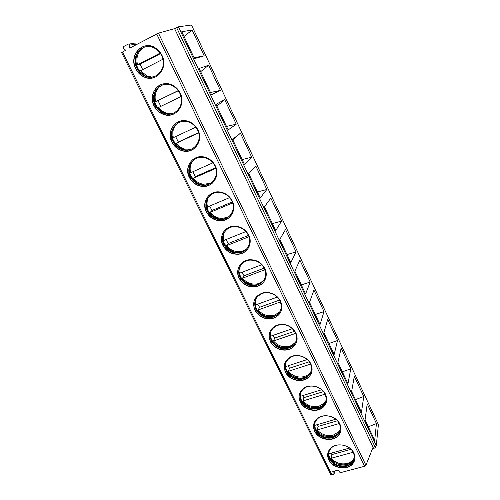 <?xml version="1.0" encoding="UTF-8"?>
<svg xmlns="http://www.w3.org/2000/svg" width="500" height="500" viewBox="0 0 500 500"><rect width="100%" height="100%" fill="white"/><g stroke="black" fill="none" stroke-linecap="round" stroke-linejoin="round"><path stroke-width="0.75" d="M178.444 26.819L376.287 445.631L378.4 424.613L191.481 25L178.444 26.819L174.613 28.637L158.463 33.131L129.75 48.119L129.781 45.163L129.125 44.069L128.294 44.069L123.456 46.638L123.45 48.519L125.763 50.225L121.6 52.544L330.887 474.712L331.956 474.938L334.056 474.219L334.206 471.081M134.119 43.056L134.938 43.05L135.562 45.05M376.287 445.631L374.944 446.763L373.044 447.287L365.925 465.25L364.569 466.269L340.431 472.681L339.181 471.781L339.294 470.956L338.038 470.056L332.769 471.619L333.013 472.631L333.812 473.212M353.869 453.025C355.5 456.631 355.3 459.988 353.263 463.088C348.363 470.906 332.713 468.794 328.794 459.881C326.975 455.887 327.35 452.25 329.931 448.963C335.306 441.938 350.156 444.406 353.869 453.025M339.875 424.012C341.719 428.206 341.294 431.987 338.587 435.363C333.019 442.413 318.506 439.9 314.688 431.312C312.631 426.688 313.294 422.612 316.669 419.087C322.631 412.9 336.275 415.756 339.875 424.012M325.556 394.344C327.644 399.237 326.906 403.488 323.325 407.094C317.175 413.188 303.95 410.281 300.262 402.088C297.95 396.706 298.981 392.169 303.356 388.481C309.8 383.3 322.1 386.519 325.556 394.344M310.906 363.981C313.256 369.719 312.106 374.456 307.444 378.2C300.856 383.188 289.031 379.931 285.506 372.2C282.931 365.913 284.431 360.906 290.019 357.181C296.75 353.131 307.625 356.65 310.906 363.981M295.912 332.906C298.525 339.631 296.863 344.856 290.925 348.575C284.119 352.369 273.75 348.831 270.413 341.619C267.575 334.281 269.644 328.825 276.613 325.256C284.9 322.975 291.331 325.525 295.912 332.906M280.556 301.094C283.412 308.938 281.163 314.606 273.806 318.1C265.7 320.138 259.419 317.544 254.956 310.319C251.894 301.806 254.594 295.963 263.05 292.775C270.75 291.556 276.588 294.331 280.556 301.094M264.837 268.512C268.681 276.019 264.219 285.188 256.188 286.675C248.706 287.681 243.025 284.881 239.137 278.269C234.938 270.381 240.206 260.462 249.194 259.762C256.181 259.456 261.394 262.375 264.837 268.512M248.738 235.144C253.081 243.538 247.288 253.787 238.181 254.231C231.412 254.4 226.331 251.475 222.938 245.456C218.219 236.694 224.906 225.681 234.9 226.2C241.125 226.606 245.738 229.594 248.738 235.144M232.237 200.95C237.081 210.238 229.9 221.519 219.894 220.775C213.844 220.287 209.331 217.312 206.344 211.844C201.112 202.213 209.25 190.162 220.05 192.013C225.544 192.95 229.606 195.925 232.237 200.95M215.325 165.9C220.662 176.075 212.094 188.325 201.369 186.312C196.006 185.356 191.994 182.387 189.344 177.406C183.606 166.925 193.169 153.9 204.587 157.125C209.406 158.419 212.987 161.344 215.325 165.9M197.981 129.969C203.8 141 193.894 154.162 182.625 150.869C177.869 149.588 174.3 146.662 171.919 142.106C165.694 130.806 176.6 116.862 188.475 121.431C192.712 122.963 195.881 125.806 197.981 129.969M180.2 93.112C186.475 104.981 175.325 119.006 163.637 114.469C159.412 112.969 156.219 110.119 154.056 105.919C147.369 93.819 159.506 79.006 171.725 84.869C175.469 86.544 178.294 89.288 180.2 93.112M161.956 55.306C168.669 67.981 156.381 82.844 144.369 77.106C140.6 75.462 137.719 72.694 135.731 68.806C128.606 55.938 141.856 40.275 154.338 47.362C157.662 49.112 160.2 51.762 161.956 55.306M174.613 28.637L373.044 447.287M376.444 423.587L374.681 440.325L365.062 419.95L367.2 403.85L376.444 423.587L368.306 426.825M363.75 396.475L361.469 412.331L351.637 391.506L354.306 376.319L363.75 396.475L355.475 399.631M350.781 368.787L347.962 383.719L337.912 362.431L341.138 348.2L350.781 368.787L342.362 371.856M337.537 340.506L334.156 354.469L323.881 332.7L327.688 319.475L337.537 340.506L328.969 343.488M324.006 311.613L320.037 324.562L309.525 302.294L313.944 290.125L324.006 311.613L315.287 314.5M310.181 282.087L305.594 293.969L294.844 271.194L299.894 260.125L310.181 282.087L301.306 284.875M296.044 251.912L290.819 262.675L279.819 239.369L285.531 229.456L296.044 251.912L287.006 254.594M281.594 221.056L275.706 230.65L264.444 206.794L270.844 198.094L281.594 221.056L272.394 223.631M266.819 189.506L260.231 197.869L248.7 173.444L255.819 166.019L266.819 189.506L257.444 191.962M251.706 157.231L244.387 164.306L232.581 139.294L240.45 133.2L251.706 157.231L242.15 159.569M236.238 124.206L228.162 129.931L216.062 104.306L224.725 99.612L236.238 124.206L226.506 126.419M220.413 90.412L211.537 94.712L199.144 68.456L208.625 65.237L220.413 90.412L210.487 92.494M204.213 55.819L194.5 58.625L181.794 31.713L192.138 30.038L204.213 55.819L194.088 57.756M173.688 141.056L172.237 138.119M190.975 176.125L189.638 173.412M207.838 210.35L206.612 207.85M223.519 242.656L223.175 241.469M240.025 276.363L240.238 276.031M154.281 99.15L153.969 99.306M153.944 98.969L154.256 98.85M375.188 446.681L375.45 447.619L374.988 447.956L372.506 448.631M240.45 133.2L232.781 139.719M224.725 99.612L216.912 106.1M208.625 65.237L200.669 71.688M192.138 30.038L184.031 36.45M354.894 458.856L353.312 462.75C348.413 470.562 332.775 468.456 328.862 459.55L327.875 453.075M352.669 462.081C354.594 459.15 354.794 455.981 353.25 452.569C349.75 444.438 335.731 442.119 330.681 448.769C328.263 451.863 327.912 455.288 329.625 459.038C333.312 467.431 348.031 469.425 352.669 462.081L352.762 461.45C351.4 463.356 349.481 464.7 347.006 465.481C339.444 467.025 333.688 464.669 329.744 458.419L328.681 454.387L328.794 452.481L329.012 453.756L349.556 448.075M354.231 457.925L352.762 461.45M328.794 455.475L329.387 456.912C333.55 463.519 339.619 466 347.606 464.369L353.219 460.719M331 453.206L331.938 454.575L331.225 458.25C335.481 463.013 340.781 464.75 347.113 463.462C349.875 462.688 352.006 461.256 353.5 459.162L354.237 457.912M331.938 454.575L350.956 449.331M331.225 458.25L353.094 452.256M340.875 430.513L338.644 435.044C333.081 442.088 318.581 439.575 314.769 430.994C313.612 428.606 313.3 426.206 313.837 423.8M338.038 434.325C340.606 431.138 341.019 427.569 339.275 423.606C335.881 415.812 323 413.137 317.387 418.988C314.225 422.306 313.612 426.144 315.544 430.487C319.131 438.575 332.781 440.944 338.038 434.325L338.156 433.725C336.406 435.694 334.1 436.931 331.238 437.444C324.269 438.106 319.088 435.594 315.688 429.894L314.569 425.081L314.775 423.281M340.238 429.6L338.156 433.725M314.681 426.744L315.375 428.494C318.969 434.506 324.444 437.163 331.794 436.456C334.694 435.938 337.056 434.706 338.888 432.762M339.538 431.987L339.125 432.5M314.738 423.475L315.006 425.312L335.781 419.231M316.981 424.731L318.1 426.419L317.269 429.906C321.587 434.756 326.931 436.488 333.3 435.106L338.956 431.594L340.194 429.794M318.1 426.419L337.394 420.794M317.269 429.906L339.237 423.531M326.506 401.606L323.4 406.788C317.25 412.881 304.037 409.981 300.35 401.794C299.062 399.113 298.788 396.438 299.519 393.762M322.85 406.025C326.244 402.619 326.95 398.606 324.975 393.981C321.712 386.6 310.1 383.575 304.031 388.481C299.931 391.956 298.969 396.225 301.144 401.287C304.606 409 317.044 411.744 322.85 406.025L322.987 405.456C320.8 407.4 318.1 408.431 314.881 408.556C308.706 408.406 304.181 405.8 301.306 400.731L300.194 394.894L300.481 393.325M325.894 400.706L322.987 405.456M300.244 397.312L301.056 399.431C304.094 404.781 308.869 407.531 315.381 407.688C318.794 407.556 321.656 406.45 323.969 404.387L324.281 403.075M324.913 403.4L323.969 404.387M300.375 393.75L300.688 396.225L321.675 389.738M302.663 395.619L303.956 397.631L303 400.925C307.387 405.863 312.781 407.594 319.175 406.112L323.856 403.488L325.775 401.131M303.956 397.631L323.481 391.619M303 400.925L325.056 394.162M311.75 372.137C311.006 374.494 309.6 376.419 307.531 377.912C300.944 382.9 289.131 379.644 285.606 371.919C284.163 368.9 283.944 365.9 284.944 362.931M307.056 377.094C311.469 373.569 312.562 369.094 310.344 363.675C307.244 356.75 296.975 353.444 290.631 357.287C285.394 360.8 283.988 365.513 286.413 371.425C289.725 378.694 300.844 381.775 307.056 377.094L307.213 376.562C304.569 378.363 301.512 379.081 298.05 378.719C292.806 377.912 288.994 375.306 286.6 370.9C285.462 368.544 285.131 366.163 285.6 363.756L285.919 362.581M311.175 371.25L307.213 376.562M285.469 367.15L286.406 369.706C288.931 374.356 292.956 377.106 298.488 377.956C302.162 378.344 305.4 377.575 308.2 375.656L308.556 374.456M309.825 374.256L308.2 375.656M285.719 363.25L286.038 366.481L307.238 359.562M288.019 365.831L289.494 368.194L288.4 371.287C292.863 376.319 298.3 378.044 304.725 376.456L308.137 374.769L310.931 371.912M289.494 368.194L309.219 361.781M288.4 371.287L310.55 364.119M296.581 342.106C295.531 344.812 293.681 346.881 291.019 348.306C284.219 352.1 273.856 348.569 270.525 341.356C268.894 337.925 268.756 334.556 270.113 331.25M290.637 347.438C296.262 343.931 297.838 339.006 295.369 332.65C291.038 325.681 284.969 323.288 277.156 325.462C270.613 328.831 268.675 333.969 271.344 340.863C276.137 348.225 282.569 350.412 290.637 347.438L290.819 346.944C287.769 348.469 284.462 348.781 280.919 347.881C276.644 346.631 273.519 344.131 271.55 340.375C270.15 337.438 269.925 334.513 270.875 331.606L271.106 331M296.038 341.225C295.031 343.719 293.294 345.625 290.819 346.944M270.344 336.206L271.419 339.3C273.494 343.256 276.788 345.9 281.3 347.212C285.062 348.169 288.562 347.831 291.794 346.2L292.2 345.106M294.225 344.525L291.794 346.2M270.769 331.925L271.05 336.05L292.45 328.681M273.05 335.363L274.7 338.094L273.475 340.962C278 346.094 283.494 347.812 289.95 346.112L291.8 345.325L295.637 342.125M274.7 338.094L294.6 331.275M273.475 340.962L295.694 333.381M280.95 311.506C279.519 314.519 277.175 316.637 273.919 317.856C265.819 319.894 259.544 317.3 255.081 310.075C253.244 306.144 253.231 302.344 255.056 298.688M273.637 316.938C280.6 313.65 282.738 308.306 280.038 300.894C276.281 294.506 270.775 291.9 263.506 293.069C255.569 296.081 253.038 301.588 255.919 309.587C260.106 316.388 266.012 318.837 273.637 316.938L273.85 316.481C270.512 317.606 267.113 317.481 263.663 316.094C260.275 314.619 257.769 312.3 256.15 309.144C254.444 305.494 254.412 301.962 256.056 298.544M280.444 310.625C279.081 313.4 276.881 315.356 273.85 316.481M254.862 304.425L256.081 308.181C257.787 311.512 260.431 313.962 264.006 315.512C267.669 316.988 271.269 317.119 274.8 315.906L275.256 314.906M278.05 314.181L274.8 315.906M255.538 299.725L255.719 304.906L277.312 297.075M257.738 304.175L259.562 307.294L258.194 309.938C262.794 315.169 268.337 316.881 274.825 315.069L279.825 311.756M259.562 307.294L279.6 300.056M258.194 309.938L280.481 301.919M264.8 280.331C262.919 283.538 260.094 285.581 256.312 286.45C248.837 287.456 243.162 284.662 239.275 278.056C237.194 273.512 237.369 269.231 239.806 265.2M256.15 285.5C264.494 282.644 267.225 276.931 264.344 268.375C261.087 262.575 256.163 259.831 249.569 260.138C241.125 260.825 236.181 270.144 240.125 277.575C243.775 283.788 249.119 286.431 256.15 285.5L256.388 285.081C252.938 285.75 249.6 285.206 246.381 283.444C243.725 281.919 241.731 279.825 240.387 277.169C238.3 272.562 238.625 268.306 241.356 264.4M264.35 279.438C262.562 282.4 259.913 284.281 256.388 285.081M239.025 271.75L240.381 276.331C241.8 279.131 243.906 281.344 246.706 282.956C250.119 284.825 253.656 285.394 257.312 284.669L257.831 283.75M261.244 283.156L257.312 284.669M240.044 266.6L240.025 273.031L261.8 264.713M242.075 272.25L244.075 275.775L242.562 278.181C246.569 282.906 251.537 284.788 257.469 283.837L259.344 283.294L263.45 280.769M244.075 275.775L264.219 268.119M242.562 278.181L264.906 269.713M248.069 248.556C245.712 251.794 242.469 253.619 238.325 254.031C231.562 254.194 226.481 251.275 223.094 245.263C220.725 239.988 221.163 235.156 224.406 230.775M238.281 253.062C246.887 252.662 252.369 242.987 248.263 235.062C245.431 229.819 241.075 227.013 235.194 226.637C225.8 226.181 219.525 236.537 223.956 244.788C227.144 250.444 231.919 253.2 238.281 253.062L238.55 252.688C235.15 252.913 231.988 252.025 229.069 250.031L224.244 244.425C222.037 239.513 222.419 235.006 225.4 230.894M247.681 247.638C245.456 250.631 242.413 252.312 238.55 252.688M222.819 238.088L224.306 243.719L229.4 249.631C232.494 251.75 235.844 252.681 239.45 252.431L240.037 251.594M243.756 251.363L239.45 252.431M224.325 232.5C223.394 235.037 223.269 237.669 223.956 240.4L245.9 231.569M226.044 239.556L228.219 243.512L226.55 245.675C230.019 249.881 234.4 251.869 239.688 251.631L243.487 250.756L246.438 249.112M228.219 243.512L248.438 235.431M226.55 245.675L248.944 236.737M230.681 216.125C227.887 219.181 224.344 220.675 220.05 220.594C214.006 220.113 209.494 217.138 206.513 211.675C203.831 205.506 204.625 200.094 208.9 195.425M220.125 219.619C229.575 220.35 236.369 209.7 231.794 200.938C229.306 196.194 225.463 193.388 220.275 192.519C210.119 190.806 202.475 202.138 207.394 211.206C210.2 216.344 214.438 219.15 220.125 219.619L220.419 219.288C217.188 219.125 214.275 217.987 211.669 215.881L207.712 210.888C205.206 205.144 205.925 200.075 209.856 195.688M230.375 215.181C227.744 218.006 224.425 219.375 220.419 219.288M206.281 203.337L207.85 210.319L212.025 215.594C214.788 217.825 217.875 219.019 221.3 219.188L221.969 218.431M225.569 218.688L221.3 219.188M208.425 197.4C206.962 200.4 206.65 203.588 207.5 206.975L229.606 197.619M209.638 206.069L211.988 210.481L210.156 212.381C213.162 216.112 216.988 218.131 221.619 218.419L227.256 217.431L228.75 216.7M211.988 210.481L232.237 201.962M210.156 212.381L232.587 202.963M212.581 182.95C209.456 185.625 205.775 186.694 201.544 186.156C196.181 185.2 192.175 182.237 189.531 177.262C186.513 170.031 187.763 164.006 193.287 159.188M201.725 185.188C211.844 187.113 219.944 175.55 214.906 165.956C212.7 161.65 209.312 158.894 204.756 157.681C194.019 154.681 185.031 166.931 190.425 176.8C192.919 181.481 196.681 184.275 201.725 185.188L202.05 184.9C199.056 184.431 196.4 183.131 194.094 181.006L190.769 176.525C187.95 169.788 189.094 164.144 194.206 159.6M212.375 181.981C209.431 184.438 205.987 185.413 202.05 184.9M189.45 167.413C189.119 170.406 189.625 173.3 190.987 176.106L194.488 180.831C196.938 183.088 199.75 184.456 202.925 184.944L203.681 184.281M206.731 184.988L202.925 184.944M192.394 161.287C190.188 164.737 189.606 168.556 190.637 172.738L212.906 162.825M192.838 171.756L195.362 176.65L193.363 178.275C195.987 181.588 199.306 183.575 203.319 184.231L210.362 183.406M195.362 176.65L215.619 167.7M193.363 178.275L215.825 168.356M193.75 148.9C190.444 151.037 186.8 151.65 182.819 150.744C178.062 149.462 174.5 146.544 172.119 141.988C168.769 133.519 170.575 126.906 177.55 122.15M183.088 149.787C193.725 152.919 203.081 140.494 197.594 130.094C195.613 126.163 192.613 123.481 188.606 122.05C177.431 117.781 167.188 130.894 173.038 141.537C175.275 145.819 178.625 148.569 183.088 149.787L183.45 149.55C180.706 148.856 178.312 147.456 176.256 145.363L173.406 141.312C170.275 133.412 171.938 127.206 178.406 122.706M193.663 147.9C190.556 149.856 187.156 150.406 183.45 149.55M172.406 130.231C171.581 133.912 172.013 137.513 173.706 141.044L176.706 145.312C178.869 147.519 181.394 148.994 184.275 149.731M187.344 150.15L184.331 149.744L185.194 149.175M176.244 124.225C173.088 128.05 172.125 132.525 173.363 137.65L195.775 127.169M175.631 136.594L178.331 141.988L176.156 143.325C178.45 146.269 181.337 148.188 184.8 149.081L191.331 149.1M178.331 141.988L198.556 132.6M176.156 143.325L198.637 132.887M174.219 113.825C170.912 115.344 167.456 115.525 163.844 114.369C159.625 112.869 156.431 110.019 154.269 105.825C150.044 97.75 153.606 87.044 161.588 84.388M164.206 113.431C175.231 117.744 185.763 104.506 179.844 93.319C178.038 89.706 175.369 87.112 171.831 85.538C160.331 80.056 148.925 93.987 155.206 105.381C157.238 109.325 160.238 112.013 164.206 113.431L164.594 113.25L158.1 108.906L155.612 105.213C152.175 96.006 154.431 89.294 162.369 85.075M174.269 112.806C171.175 114.188 167.95 114.331 164.594 113.25L167.562 114.119M155.244 91.806C153.65 96.219 153.9 100.656 155.988 105.1L158.613 108.994L164.506 113.219M178.306 90.75L155.65 101.688C154.213 95.469 155.65 90.337 159.963 86.294M181.006 96.531L158.519 107.5C160.544 110.125 163.05 111.956 166.044 112.987L171.737 113.663M158.044 100.706L160.812 106.381M178.2 90.606L155.65 101.688M154.088 77.588C150.944 78.519 147.781 78.331 144.6 77.038C140.831 75.394 137.95 72.631 135.969 68.744C128.85 55.881 142.094 40.231 154.556 47.312M145.031 76.119C156.363 81.562 167.963 67.537 161.631 55.587C159.975 52.244 157.575 49.744 154.425 48.094C142.688 41.456 130.225 56.188 136.919 68.306C138.787 71.963 141.488 74.569 145.031 76.119L145.456 75.994L139.569 71.588L137.356 68.194C132.875 59.7 137.331 48.319 145.969 46.75M154.275 76.569C151.35 77.394 148.406 77.2 145.456 75.994M138.025 52.244C135.35 57.35 135.287 62.688 137.825 68.25L140.156 71.831L144.625 75.612M147.506 76.906L145.375 76.019M160.512 53.612L140.081 64.156L137.494 64.812C135.856 57.375 137.844 51.631 143.463 47.575M162.919 59.25L140.431 70.775L147.006 75.95L151.706 77.038M140.081 64.156L142.669 69.625M160.162 53.1L137.494 64.812M129.781 45.163L135.575 44.125M122.438 51.975L331.956 474.938M156.669 33.913L364.569 466.269M333.013 472.631L333.25 471.331M158.463 33.131L365.925 465.25M176.612 27.587L374.944 446.763M334.65 470.962L334.156 473.681M121.6 52.544L330.887 474.712M375.5 447.1L375.562 446.5M129.125 44.069L134.938 43.05M353.263 463.088L353.312 462.75M347.006 465.481L347.606 464.369M353.781 459.525L353.938 458.475M338.587 435.363L338.644 435.044M331.238 437.444L331.794 436.456M339.15 432.344L339.394 431.05M314.881 408.556L315.381 407.688M298.05 378.719L298.488 377.956M280.919 347.881L281.3 347.212M263.663 316.094L264.006 315.512M246.381 283.444L246.706 282.956M229.069 250.031L229.4 249.631M211.669 215.881L212.025 215.594M194.094 181.006L194.488 180.831M176.256 145.363L176.706 145.312M158.1 108.906L158.613 108.994M165.6 113.544L166.481 113.125M139.569 71.588L140.156 71.831M146.625 76.425L147.513 76.15"/></g></svg>
